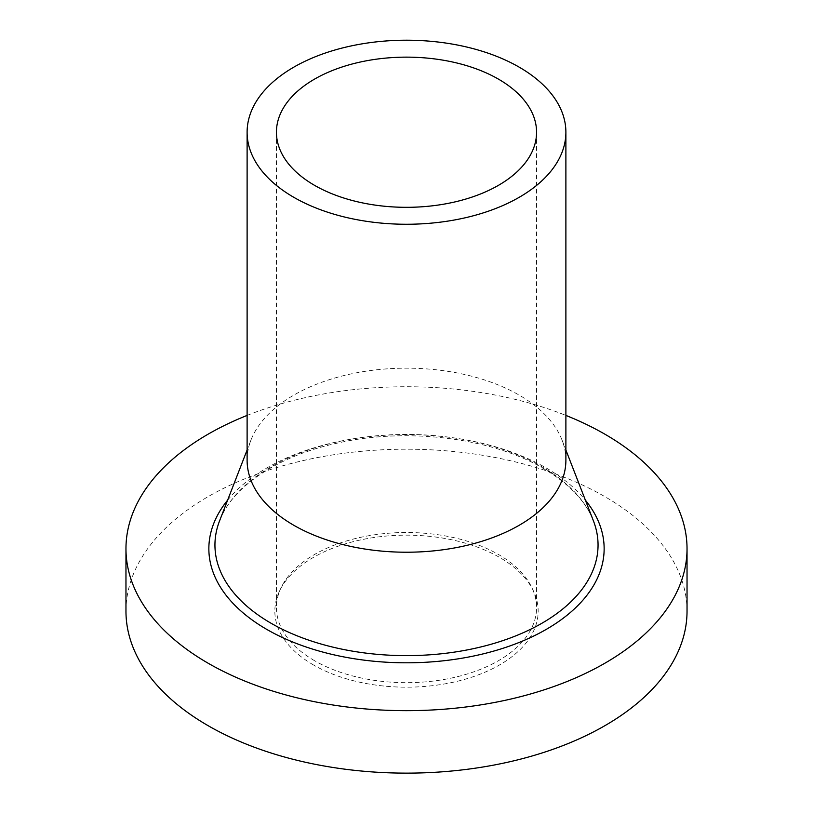 <?xml version="1.0" encoding="UTF-8"?>
<svg xmlns="http://www.w3.org/2000/svg" width="813" height="813" viewBox="0 0 813 813"><rect width="100%" height="100%" fill="white"/><g stroke="black" fill="none" stroke-linecap="round" stroke-linejoin="round"><path stroke-width="0.61" stroke-dasharray="4.07 3.05" d="M125.964 611.163A280.536 161.96 180 0 1 299.143 461.53A280.536 161.96 180 0 1 604.862 496.641A280.536 161.96 180 0 1 687.036 611.163M247.111 460.199A159.389 92.021 180 0 1 250.973 440.057A159.389 92.021 180 0 1 362.09 371.815A159.389 92.021 180 0 1 519.212 395.128A159.389 92.021 180 0 1 562.027 440.057A159.389 92.021 180 0 1 565.889 460.199M314.529 660.684A130.07 75.091 180 0 1 276.43 607.585A130.07 75.091 180 0 1 280.82 588.266A130.07 75.091 180 0 1 372.74 535.076A130.07 75.091 180 0 1 498.471 554.496A130.07 75.091 180 0 1 532.18 588.266A130.07 75.091 180 0 1 536.57 607.585A130.07 75.091 180 0 1 456.276 676.965A130.07 75.091 180 0 1 314.529 660.684M313.401 664.912A131.655 76.016 180 0 1 279.276 591.6A131.655 76.016 180 0 1 372.324 537.759A131.655 76.016 180 0 1 499.599 557.413A131.655 76.016 180 0 1 533.724 591.6A131.655 76.016 180 0 1 472.241 677.026A131.655 76.016 180 0 1 313.401 664.912M247.111 415.413A280.536 161.96 180 0 1 565.889 415.413M219.591 520.818A191.553 110.598 180 0 1 353.127 438.817A191.553 110.598 180 0 1 541.956 466.825A191.553 110.598 180 0 1 593.409 520.818C585.634 501.001 568.856 483.501 543.074 468.318C491.56 437.811 407.14 427.262 337.852 443.004C278.056 455.687 232.081 486.875 219.591 520.818M227.61 500.178A197.65 114.115 180 0 1 546.255 468.003A197.65 114.115 180 0 1 585.39 500.178M562.027 440.057L565.889 450.006M276.43 132.234L276.43 607.585M280.82 588.266L279.276 591.6M532.18 588.266L533.724 591.6M536.57 132.234L536.57 607.585M250.973 440.057L247.111 450.006"/><path stroke-width="1.22" d="M565.889 415.413A280.536 161.96 180 0 1 604.862 434.172A280.536 161.96 180 0 1 687.036 548.694A280.536 161.96 180 0 1 513.857 698.337A280.536 161.96 180 0 1 208.138 663.225A280.536 161.96 180 0 1 125.964 548.694A280.536 161.96 180 0 1 247.111 415.413M687.036 548.694L687.036 611.163A280.536 161.96 180 0 1 513.857 760.805A280.536 161.96 180 0 1 208.138 725.694A280.536 161.96 180 0 1 125.964 611.163L125.964 548.694M565.889 132.234L565.889 460.199A159.389 92.021 180 0 1 467.495 545.218A159.389 92.021 180 0 1 293.788 525.269A159.389 92.021 180 0 1 247.111 460.199L247.111 132.234A159.389 92.021 180 0 1 345.505 47.215A159.389 92.021 180 0 1 519.212 67.164A159.389 92.021 180 0 1 565.889 132.234A159.389 92.021 180 0 1 467.495 217.254A159.389 92.021 180 0 1 293.788 197.305A159.389 92.021 180 0 1 247.111 132.234M314.529 185.334A130.07 75.091 180 0 1 276.43 132.234A130.07 75.091 180 0 1 356.724 62.855A130.07 75.091 180 0 1 498.471 79.135A130.07 75.091 180 0 1 536.57 132.234A130.07 75.091 180 0 1 456.276 201.604A130.07 75.091 180 0 1 314.529 185.334M565.889 450.006L593.409 520.818A191.553 110.598 180 0 1 498.847 641.924A191.553 110.598 180 0 1 271.044 623.236A191.553 110.598 180 0 1 219.591 520.818L247.111 450.006M585.39 500.178A197.65 114.115 180 0 1 520.096 642.077A197.65 114.115 180 0 1 266.745 629.384A197.65 114.115 180 0 1 227.61 500.178"/></g></svg>
